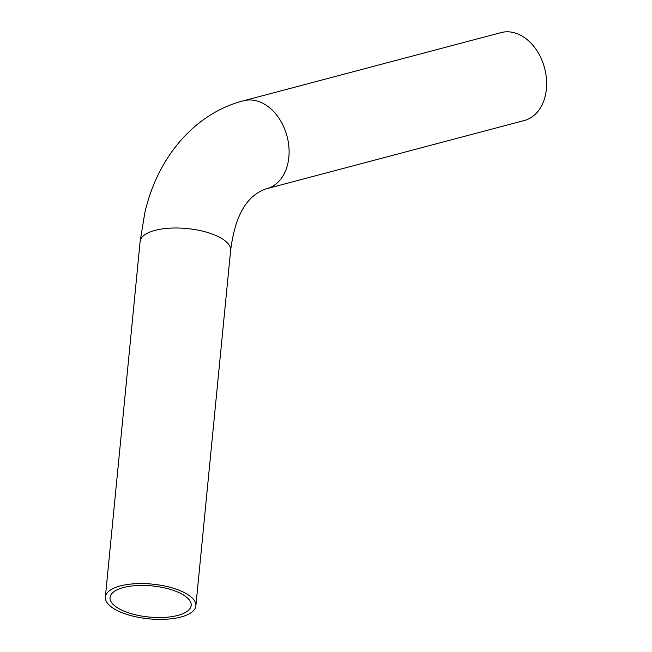 <?xml version="1.0" encoding="UTF-8"?>
<svg xmlns="http://www.w3.org/2000/svg" width="652" height="652" viewBox="0 0 652 652"><rect width="100%" height="100%" fill="white"/><g stroke="black" fill="none" stroke-linecap="round" stroke-linejoin="round"><path stroke-width="0.98" d="M243.546 100.767A45.469 32.975 -104.8 0 1 286.839 135.502A45.469 32.975 -104.8 0 1 267.931 188.346A45.469 32.975 -104.8 0 1 266.815 188.672L524.347 120.506A45.469 32.975 -104.8 0 0 525.471 120.18A45.469 32.975 -104.8 0 0 544.371 67.335A45.469 32.975 -104.8 0 0 501.078 32.6L243.546 100.767C193.815 113.521 156.969 158.493 144.736 213.302L140.123 241.484L105.363 597.061A45.469 17.449 -174.4 0 0 132.878 616.124A45.469 17.449 -174.4 0 0 183.204 616.36A45.469 17.449 -174.4 0 0 195.869 605.904A45.469 17.449 -174.4 0 0 152.315 584.119A45.469 17.449 -174.4 0 0 105.363 597.061M179.83 614.82A40.758 15.64 -174.4 0 0 191.183 605.447A40.758 15.64 -174.4 0 0 152.136 585.912A40.758 15.64 -174.4 0 0 110.049 597.517A40.758 15.64 -174.4 0 0 134.72 614.608A40.758 15.64 -174.4 0 0 179.83 614.82M195.869 605.904L230.629 250.335A45.469 17.449 -174.4 0 0 187.075 228.55A45.469 17.449 -174.4 0 0 140.123 241.484M266.815 188.672L265.388 189.088C246.244 196.309 235.201 215.535 230.629 250.335"/></g></svg>
